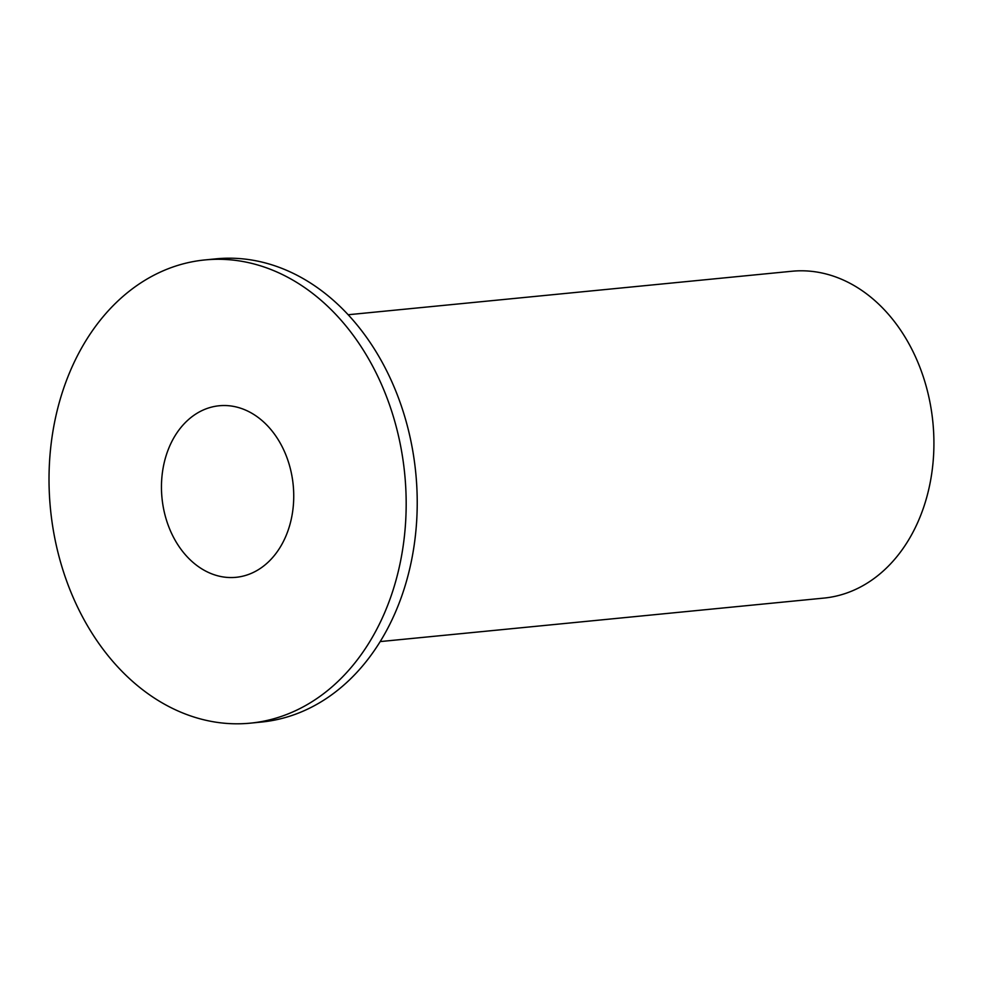 <?xml version="1.0" encoding="UTF-8"?>
<svg xmlns="http://www.w3.org/2000/svg" width="982" height="982" viewBox="0 0 982 982"><rect width="100%" height="100%" fill="white"/><g stroke="black" fill="none" stroke-linecap="round" stroke-linejoin="round"><path stroke-width="1.47" d="M292.476 479.253A86.195 65.917 84.4 0 1 235.999 577.318A86.195 65.917 84.4 0 1 161.993 497.972A86.195 65.917 84.4 0 1 219.195 405.762A86.195 65.917 84.4 0 1 292.476 479.253M250.287 723.157L261.347 722.065A232.722 177.975 -95.6 0 0 415.779 473.103A232.722 177.975 -95.6 0 0 215.954 258.843L204.894 259.935A232.722 177.975 -95.6 0 0 192.828 261.666A232.722 177.975 -95.6 0 0 51.346 516.814A232.722 177.975 -95.6 0 0 250.287 723.157A232.722 177.975 -95.6 0 0 404.731 474.183A232.722 177.975 -95.6 0 0 204.894 259.935M380.194 641.577L823.935 598.087A164.203 125.573 -95.6 0 0 932.9 422.432A164.203 125.573 -95.6 0 0 791.909 271.253L348.156 314.743"/></g></svg>
